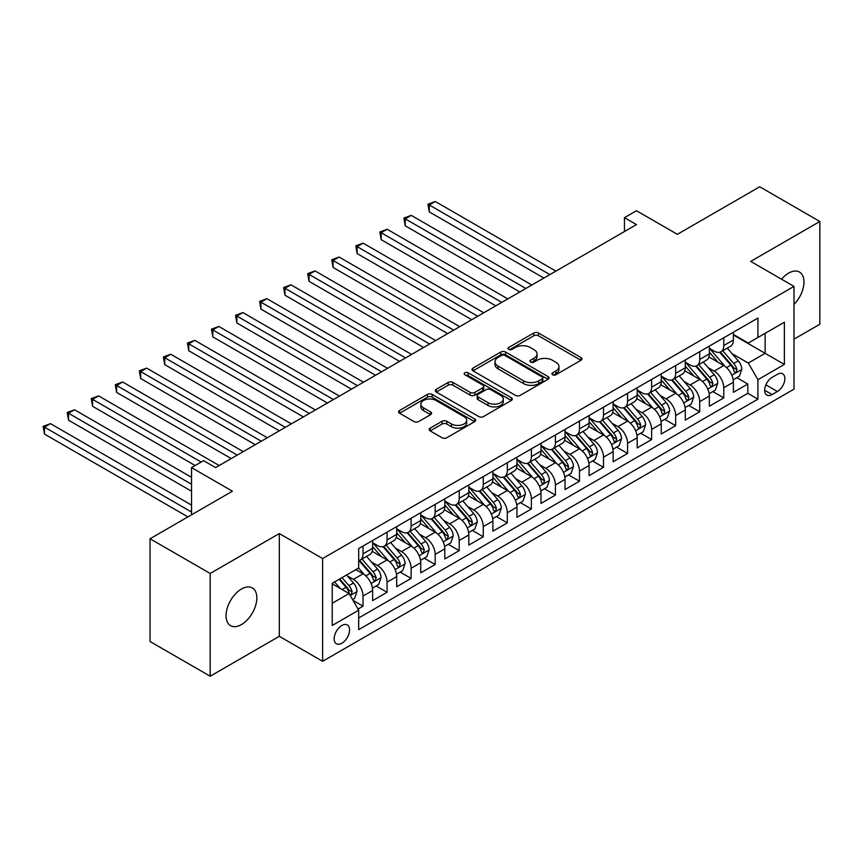 <?xml version="1.0" encoding="UTF-8"?>
<svg xmlns="http://www.w3.org/2000/svg" width="863" height="863" viewBox="0 0 863 863"><rect width="100%" height="100%" fill="white"/><g stroke="black" fill="none" stroke-linecap="round" stroke-linejoin="round"><path stroke-width="1.29" d="M552.6 374.747A2.341 1.348 0 0 0 555.901 374.747L580.982 360.27A3.333 1.931 0 0 0 581.964 358.9A3.333 1.931 0 0 0 580.982 357.541L538.49 333.01A3.333 1.931 0 0 0 533.776 333.01L508.695 347.487A2.341 1.348 0 0 0 508.005 348.447A2.341 1.348 0 0 0 508.695 349.396A2.341 1.348 0 0 0 511.996 349.396L515.243 347.519A10.68 6.17 0 0 1 530.346 347.519L533.895 349.569A10.68 6.17 0 0 1 537.023 353.927A10.68 6.17 0 0 1 533.895 358.296L530.648 360.162A2.341 1.348 0 0 0 529.958 361.122A2.341 1.348 0 0 0 530.648 362.072A2.341 1.348 0 0 0 533.949 362.072L537.196 360.195A10.68 6.17 0 0 1 552.309 360.195L555.848 362.244A10.68 6.17 0 0 1 558.976 366.602A10.68 6.17 0 0 1 555.848 370.971L552.6 372.838A2.341 1.348 0 0 0 551.921 373.798A2.341 1.348 0 0 0 552.6 374.747L552.6 372.838M241.446 624.575A21.769 12.567 120 0 0 255.664 605.395A21.769 12.567 120 0 0 252.33 587.951A21.769 12.567 120 0 0 241.446 589.03A21.769 12.567 120 0 0 227.228 608.21A21.769 12.567 120 0 0 230.561 625.653A21.769 12.567 120 0 0 241.446 624.575M793.992 304.423A21.769 12.567 120 0 0 799.472 272.061A21.769 12.567 120 0 0 788.588 273.139A21.769 12.567 120 0 0 781.522 279.202M341.856 643.248A10.885 6.289 120 0 0 348.965 633.658A10.885 6.289 120 0 0 347.293 624.941A10.885 6.289 120 0 0 341.856 625.481A10.885 6.289 120 0 0 334.747 635.071A10.885 6.289 120 0 0 336.408 643.787A10.885 6.289 120 0 0 341.856 643.248M430.141 428.145A3.333 1.931 0 0 0 429.159 429.504A3.333 1.931 0 0 0 430.141 430.864L442.061 437.746A3.333 1.931 0 0 0 446.786 437.746L474.639 421.673A3.333 1.931 0 0 0 475.621 420.303A3.333 1.931 0 0 0 474.639 418.943L432.147 394.413A3.333 1.931 0 0 0 427.422 394.413L399.569 410.497A3.333 1.931 0 0 0 398.587 411.856A3.333 1.931 0 0 0 399.569 413.215L413.97 421.532A3.333 1.931 0 0 0 418.695 421.532L430.615 414.65A3.333 1.931 0 0 0 431.586 413.291A3.333 1.931 0 0 0 430.615 411.921L423.474 407.8A8.932 5.156 0 0 1 420.853 404.154A8.932 5.156 0 0 1 426.365 399.386A8.932 5.156 0 0 1 436.095 400.508L464.078 416.656A8.932 5.156 0 0 1 466.689 420.303A8.932 5.156 0 0 1 461.176 425.071A8.932 5.156 0 0 1 451.446 423.949L446.786 421.263A3.333 1.931 0 0 0 442.061 421.263L430.141 428.145L430.141 430.864M793.992 339.159L819.85 324.24L819.85 221.489L759.72 186.775L677.358 234.326L636.463 210.723L624.445 217.67L636.463 224.607L215.588 467.606L203.56 460.659L191.543 467.606L191.543 514.812M210.184 573.474L210.184 676.225L279.321 636.311L279.321 533.561L210.184 573.474L150.054 538.76L232.427 491.209L191.543 467.606M279.321 533.561L322.611 558.544L793.992 286.397L793.992 389.148L322.611 661.306L322.611 558.544M819.85 221.489L750.702 261.403L793.992 286.397M515.481 395.362A3.333 1.931 0 0 0 520.195 395.362L548.059 379.278A3.333 1.931 0 0 0 549.03 377.918A3.333 1.931 0 0 0 548.059 376.559L505.567 352.018A3.333 1.931 0 0 0 500.842 352.018L472.989 368.102A3.333 1.931 0 0 0 472.007 369.472A3.333 1.931 0 0 0 472.989 370.831L515.481 395.362M465.772 375.254A2.341 1.348 0 0 1 468.145 375.588L511.306 400.497L483.496 416.559A3.333 1.931 0 0 1 478.771 416.559L436.279 392.029L436.279 389.299A3.333 1.931 0 0 0 435.297 390.659A3.333 1.931 0 0 0 436.279 392.029M436.279 389.299L448.199 382.417A3.333 1.931 0 0 1 452.924 382.417L470.152 392.363A3.333 1.931 0 0 0 474.877 392.363L482.784 387.8A3.333 1.931 0 0 0 483.765 386.441A3.333 1.931 0 0 0 482.784 385.071L464.844 374.715A2.341 1.348 0 0 1 464.154 373.765A2.341 1.348 0 0 1 465.599 372.514A2.341 1.348 0 0 1 468.145 372.805L511.349 397.746A3.333 1.931 0 0 1 512.32 399.116A3.333 1.931 0 0 1 511.349 400.475L511.349 397.746M210.184 676.225L150.054 641.511L150.054 538.76M358.026 609.062L363.021 606.182L353.032 600.411M347.358 575.891L353.399 579.375A13.603 7.853 60 0 1 363.021 596.042L372.633 590.486L372.633 600.626L387.066 592.288L376.128 585.977M371.414 562.007L377.444 565.492A13.603 7.853 60 0 1 387.066 582.158L396.689 576.603L396.689 586.732L411.122 578.404L400.173 572.093M395.459 548.124L401.5 551.608A13.603 7.853 60 0 1 411.122 568.275L420.734 562.719L420.734 572.849L435.168 564.521L424.229 558.199M419.504 534.24L425.545 537.725A13.603 7.853 60 0 1 435.168 554.38L444.79 548.836L444.79 558.965L459.213 550.637L448.275 544.316M443.56 520.346L449.601 523.841A13.603 7.853 60 0 1 459.213 540.497L468.836 534.941L468.836 545.082L483.269 536.754L472.32 530.432M467.606 506.462L473.647 509.947A13.603 7.853 60 0 1 483.269 526.613L492.892 521.058L492.892 531.198L507.315 522.87L496.376 516.549M491.662 492.579L497.703 496.063A13.603 7.853 60 0 1 507.315 512.73L516.937 507.174L516.937 517.315L531.371 508.976L520.421 502.665M515.707 478.695L521.748 482.18A13.603 7.853 60 0 1 531.371 498.846L540.993 493.291L540.993 503.431L555.416 495.092L544.477 488.782M539.763 464.812L545.794 468.296A13.603 7.853 60 0 1 555.416 484.963L565.038 479.407L565.038 489.537L579.472 481.209L568.523 474.887M563.809 450.928L569.85 454.413A13.603 7.853 60 0 1 579.472 471.069L589.084 465.524L589.084 475.653L603.517 467.325L592.579 461.004M587.865 437.034L593.895 440.529A13.603 7.853 60 0 1 603.517 457.185L613.14 451.629L613.14 461.77L627.574 453.442L616.624 447.12M611.91 423.15L617.951 426.646A13.603 7.853 60 0 1 627.574 443.302L637.185 437.746L637.185 447.886L651.619 439.558L640.68 433.237M635.955 409.267L641.996 412.751A13.603 7.853 60 0 1 651.619 429.418L661.241 423.862L661.241 434.003L675.664 425.664L664.726 419.353M660.012 395.383L666.053 398.868A13.603 7.853 60 0 1 675.664 415.535L685.287 409.979L685.287 420.119L699.72 411.78L688.782 405.47M684.057 381.5L690.098 384.984A13.603 7.853 60 0 1 699.72 401.651L709.343 396.095L709.343 406.225L723.766 397.897L723.766 387.757A13.603 7.853 -120 0 0 714.154 371.101L708.113 367.616M712.827 391.575L723.766 397.897M372.633 590.486A13.603 7.853 -120 0 0 363.021 573.819L355.804 569.656M396.689 576.603A13.603 7.853 -120 0 0 387.066 559.936L372.19 551.349M420.734 562.719A13.603 7.853 -120 0 0 411.122 546.052L396.246 537.466M444.79 548.836A13.603 7.853 -120 0 0 435.168 532.169L420.292 523.582M468.836 534.941A13.603 7.853 -120 0 0 459.213 518.285L444.348 509.699M492.892 521.058A13.603 7.853 -120 0 0 483.269 504.402L468.393 495.815M516.937 507.174A13.603 7.853 -120 0 0 507.315 490.508L492.449 481.921M540.993 493.291A13.603 7.853 -120 0 0 531.371 476.624L516.495 468.037M565.038 479.407A13.603 7.853 -120 0 0 555.416 462.741L540.54 454.154M589.084 465.524A13.603 7.853 -120 0 0 579.472 448.857L564.596 440.27M613.14 451.629A13.603 7.853 -120 0 0 603.517 434.974L588.642 426.387M637.185 437.746A13.603 7.853 -120 0 0 627.574 421.09L612.698 412.503M661.241 423.862A13.603 7.853 -120 0 0 651.619 407.196L636.743 398.609M685.287 409.979A13.603 7.853 -120 0 0 675.664 393.312L660.799 384.725M709.343 396.095A13.603 7.853 -120 0 0 699.72 379.429L684.844 370.842M777.401 374.294L772.115 377.347A10.539 6.084 120 0 0 765.222 386.635A10.539 6.084 120 0 0 766.84 395.092A10.539 6.084 120 0 0 772.115 394.564L777.401 391.511A10.539 6.084 120 0 0 784.294 382.223A10.539 6.084 120 0 0 782.676 373.776A10.539 6.084 120 0 0 777.401 374.294M332.233 603.259L349.073 593.539L358.684 610.206L358.684 629.645L757.919 399.148L757.919 379.709L748.297 363.043L732.158 353.733M358.684 610.206L332.233 625.481L332.233 583.269L358.684 567.994L358.684 548.555L757.919 318.059L757.919 337.498L784.381 322.223L784.381 364.434L757.919 379.709M372.633 542.719L377.444 545.502A13.603 7.853 60 0 0 384.251 546.171L393.873 540.616A13.603 7.853 -120 0 0 396.689 534.391L396.689 526.613M396.689 528.836L401.5 531.608A13.603 7.853 60 0 0 408.296 532.288L417.919 526.732A13.603 7.853 -120 0 0 420.734 520.508L420.734 512.73M420.734 514.952L425.545 517.724A13.603 7.853 60 0 0 432.352 518.404L441.975 512.849A13.603 7.853 -120 0 0 444.79 506.624L444.79 498.846M444.79 501.069L449.601 503.841A13.603 7.853 60 0 0 456.398 504.521L466.02 498.965A13.603 7.853 -120 0 0 468.836 492.73L468.836 484.963M468.836 487.174L473.647 489.957A13.603 7.853 60 0 0 480.454 490.626L490.065 485.082A13.603 7.853 -120 0 0 492.892 478.846L492.892 471.069M492.892 473.291L497.703 476.074A13.603 7.853 60 0 0 504.499 476.743L514.121 471.187A13.603 7.853 -120 0 0 516.937 464.963L516.937 457.185M516.937 459.407L521.748 462.19A13.603 7.853 60 0 0 528.555 462.859L538.167 457.304A13.603 7.853 -120 0 0 540.993 451.079L540.993 443.302M540.993 445.524L545.794 448.296A13.603 7.853 60 0 0 552.6 448.976L562.223 443.42A13.603 7.853 -120 0 0 565.038 437.196L565.038 429.418M565.038 431.64L569.85 434.413A13.603 7.853 60 0 0 576.646 435.092L586.268 429.537A13.603 7.853 -120 0 0 589.084 423.312L589.084 415.535M589.084 417.757L593.895 420.529A13.603 7.853 60 0 0 600.702 421.209L610.324 415.653A13.603 7.853 -120 0 0 613.14 409.418L613.14 401.651M613.14 403.873L617.951 406.646A13.603 7.853 60 0 0 624.747 407.314L634.37 401.77A13.603 7.853 -120 0 0 637.185 395.534L637.185 387.757M637.185 389.979L641.996 392.762A13.603 7.853 60 0 0 648.803 393.431L658.426 387.875A13.603 7.853 -120 0 0 661.241 381.651L661.241 373.873M661.241 376.095L666.053 378.879A13.603 7.853 60 0 0 672.849 379.547L682.471 373.992A13.603 7.853 -120 0 0 685.287 367.767L685.287 359.99M685.287 362.212L690.098 364.984A13.603 7.853 60 0 0 696.905 365.664L706.517 360.108A13.603 7.853 -120 0 0 709.343 353.884L709.343 346.106M358.684 617.984L747.822 393.312L747.822 384.013L733.388 392.341L733.388 382.212A13.603 7.853 -120 0 0 723.766 365.545L708.901 356.958M709.343 348.328L714.154 351.101A13.603 7.853 -120 0 0 720.95 351.78A13.603 7.853 -120 0 0 723.766 345.545L723.766 337.778M720.95 351.78L730.573 346.225A13.603 7.853 -120 0 0 733.388 340L733.388 332.223M363.021 546.052L363.021 553.83A13.603 7.853 60 0 1 360.195 560.055A13.603 7.853 60 0 1 358.684 560.605M360.195 560.055L369.817 554.499A13.603 7.853 -120 0 0 372.633 548.275L372.633 540.497M387.066 532.169L387.066 539.947A13.603 7.853 60 0 1 384.251 546.171M411.122 518.285L411.122 526.063A13.603 7.853 60 0 1 408.296 532.288M435.168 504.402L435.168 512.169A13.603 7.853 60 0 1 432.352 518.404M459.213 490.508L459.213 498.285A13.603 7.853 60 0 1 456.398 504.521M483.269 476.624L483.269 484.402A13.603 7.853 60 0 1 480.454 490.626M507.315 462.741L507.315 470.518A13.603 7.853 60 0 1 504.499 476.743M531.371 448.857L531.371 456.635A13.603 7.853 60 0 1 528.555 462.859M555.416 434.974L555.416 442.751A13.603 7.853 60 0 1 552.6 448.976M579.472 421.09L579.472 428.857A13.603 7.853 60 0 1 576.646 435.092M603.517 407.196L603.517 414.974A13.603 7.853 60 0 1 600.702 421.209M627.574 393.312L627.574 401.09A13.603 7.853 60 0 1 624.747 407.314M651.619 379.429L651.619 387.207A13.603 7.853 60 0 1 648.803 393.431M675.664 365.545L675.664 373.323A13.603 7.853 60 0 1 672.849 379.547M699.72 351.662L699.72 359.44A13.603 7.853 60 0 1 696.905 365.664M699.72 401.651L699.72 411.78M675.664 415.535L675.664 425.664M651.619 429.418L651.619 439.558M627.574 443.302L627.574 453.442M603.517 457.185L603.517 467.325M579.472 471.069L579.472 481.209M555.416 484.963L555.416 495.092M531.371 498.846L531.371 508.976M507.315 512.73L507.315 522.87M483.269 526.613L483.269 536.754M459.213 540.497L459.213 550.637M435.168 554.38L435.168 564.521M411.122 568.275L411.122 578.404M387.066 582.158L387.066 592.288M363.021 596.042L363.021 606.182M349.073 593.539L332.233 583.82M748.297 363.043L765.136 353.323L765.136 333.334L784.381 322.223M733.388 334.995L784.381 364.434M733.388 334.445L748.297 343.053L757.919 337.498M279.321 636.311L322.611 661.306M624.445 217.67L624.445 231.554M736.873 377.692L747.822 384.013M747.822 393.312L757.919 399.148M553.539 375.081L555.848 373.744A10.68 6.17 0 0 0 558.976 369.386L558.976 366.602M537.023 353.927L537.023 356.71A10.68 6.17 0 0 1 533.895 361.068L531.576 362.406M580.939 360.292L538.49 335.783A3.333 1.931 0 0 0 533.776 335.783L509.623 349.731M548.016 379.31L505.567 354.801A3.333 1.931 0 0 0 500.842 354.801L473.032 370.853M542.158 378.868A2.341 1.348 0 0 0 542.838 377.918A2.341 1.348 0 0 0 542.158 376.958L504.855 355.427A2.341 1.348 0 0 0 501.554 355.427L498.124 357.401A10.68 6.17 0 0 0 494.995 361.77A10.68 6.17 0 0 0 498.124 366.128L523.625 380.853A10.68 6.17 0 0 0 538.728 380.853L542.158 378.868L542.158 381.651A2.341 1.348 0 0 0 542.838 380.691L542.838 377.918M494.995 361.77L494.995 364.542A10.68 6.17 0 0 0 498.124 368.9L498.124 366.128M542.158 381.651L538.728 383.625A10.68 6.17 0 0 1 523.625 383.625L498.124 368.9M436.322 392.05L448.199 385.189L448.199 382.417M483.765 386.441L483.765 389.213A3.333 1.931 0 0 1 482.784 390.572L474.877 395.146A3.333 1.931 0 0 1 470.152 395.146L452.924 385.189A3.333 1.931 0 0 0 448.199 385.189M488.037 402.687A8.932 5.156 0 0 0 497.768 403.808A8.932 5.156 0 0 0 503.28 399.04A8.932 5.156 0 0 0 500.669 395.394L490.81 389.709A3.333 1.931 0 0 0 486.085 389.709L478.178 394.272A3.333 1.931 0 0 0 477.207 395.632A3.333 1.931 0 0 0 478.178 397.002L488.037 402.687L488.037 405.47A8.932 5.156 0 0 0 497.768 406.581A8.932 5.156 0 0 0 503.28 401.824L503.28 399.04M477.207 395.632L477.207 398.415A3.333 1.931 0 0 0 478.178 399.774L478.178 397.002M488.037 405.47L478.178 399.774M466.689 420.303L466.689 423.086A8.932 5.156 0 0 1 461.176 427.843A8.932 5.156 0 0 1 451.446 426.732L446.786 424.035A3.333 1.931 0 0 0 442.061 424.035L430.184 430.896M420.853 404.154L420.853 406.926A8.932 5.156 0 0 0 423.474 410.572L423.474 407.8M430.572 414.672L423.474 410.572M474.596 421.694L432.147 397.185A3.333 1.931 0 0 0 427.422 397.185L399.612 413.248M733.183 379.828L739.397 376.236L741.802 369.288A9.018 5.2 -120 0 0 738.297 360.831L727.304 348.113M725.103 366.43L712.072 351.338A26.019 15.027 -120 0 0 709.343 348.479M717.962 362.19L710.67 353.754A21.597 12.47 -120 0 0 709.343 352.298M555.901 271.122L435.286 201.489L429.278 204.963L429.278 211.91L543.873 278.069M719.731 352.266L730.842 365.135A9.018 5.2 60 0 1 734.057 371.349L734.715 372.417L735.923 372.244L736.937 369.677A9.018 5.2 -120 0 0 733.723 363.474L722.741 350.745M720.378 352.061L732.32 365.88A4.595 2.654 60 0 1 733.474 367.681L736.937 369.677M429.278 211.91L427.951 204.197L549.882 274.596M427.951 204.197L435.286 201.489M709.138 393.711L715.351 390.119L717.757 383.183A9.018 5.2 -120 0 0 714.251 374.715L703.259 361.996M701.058 380.313L688.027 365.222A26.019 15.027 -120 0 0 685.287 362.363M693.906 376.074L686.624 367.638A21.597 12.47 -120 0 0 685.287 366.182M531.845 285.006L411.241 215.372L405.222 218.846L405.222 225.793L519.828 291.953M695.675 366.149L706.786 379.019A9.018 5.2 60 0 1 710.001 385.232L710.659 386.3L711.878 386.128L712.892 383.56A9.018 5.2 -120 0 0 709.677 377.358L698.685 364.628M696.333 365.944L708.275 379.774A4.595 2.654 60 0 1 709.429 381.565L712.892 383.56M405.222 225.793L403.906 218.08L525.837 288.479M403.906 218.08L411.241 215.372M685.082 407.595L691.306 404.003L693.701 397.066A9.018 5.2 -120 0 0 690.195 388.598L679.203 375.88M677.002 394.197L663.971 379.105A26.019 15.027 -120 0 0 661.241 376.246M669.861 389.957L662.568 381.522A21.597 12.47 -120 0 0 661.241 380.076M507.8 298.9L387.185 229.267L381.176 232.73L381.176 239.677L495.772 305.836M671.63 380.033L682.741 392.902A9.018 5.2 60 0 1 685.956 399.116L686.614 400.184L687.833 400.011L688.836 397.444A9.018 5.2 -120 0 0 685.621 391.241L674.639 378.523M672.277 379.828L684.219 393.657A4.595 2.654 60 0 1 685.384 395.448L688.836 397.444M381.176 239.677L379.849 231.974L501.781 302.363M379.849 231.974L387.185 229.267M661.036 421.478L667.25 417.897L669.656 410.95A9.018 5.2 -120 0 0 666.15 402.482L655.157 389.763M652.957 408.08L639.925 392.989A26.019 15.027 -120 0 0 637.185 390.13M645.804 403.852L638.523 395.405A21.597 12.47 -120 0 0 637.185 393.96M483.744 312.784L363.14 243.15L357.12 246.624L357.12 253.56L471.727 319.72M647.574 393.927L658.696 406.786A9.018 5.2 60 0 1 661.899 412.999L662.557 414.067L663.776 413.895L664.79 411.338A9.018 5.2 -120 0 0 661.576 405.125L650.583 392.406M648.232 393.711L660.173 407.541A4.595 2.654 60 0 1 661.328 409.332L664.79 411.338M357.12 253.56L355.804 245.858L477.735 316.257M355.804 245.858L363.14 243.15M636.991 435.362L643.205 431.78L645.61 424.833A9.018 5.2 -120 0 0 642.094 416.376L631.112 403.647M628.9 421.964L615.869 406.872A26.019 15.027 -120 0 0 613.14 404.013M621.759 417.735L614.467 409.289A21.597 12.47 -120 0 0 613.14 407.843M459.699 326.667L339.083 257.034L333.075 260.507L333.075 267.444L447.67 333.614M623.528 407.811L634.639 420.68A9.018 5.2 60 0 1 637.854 426.883L638.512 427.951L639.731 427.778L640.734 425.222A9.018 5.2 -120 0 0 637.53 419.008L626.538 406.29M624.176 407.595L636.117 421.424A4.595 2.654 60 0 1 637.282 423.226L640.734 425.222M333.075 267.444L331.748 259.741L453.69 330.141M331.748 259.741L339.083 257.034M612.935 449.256L619.149 445.664L621.554 438.717A9.018 5.2 -120 0 0 618.048 430.259L607.056 417.53M604.855 435.847L591.824 420.766A26.019 15.027 -120 0 0 589.084 417.897M597.714 431.619L590.421 423.183A21.597 12.47 -120 0 0 589.084 421.727M435.642 340.551L315.038 270.917L309.03 274.391L309.03 281.327L423.625 347.498M599.472 421.694L610.594 434.564A9.018 5.2 60 0 1 613.809 440.766L614.456 441.834L615.675 441.673L616.689 439.105A9.018 5.2 -120 0 0 613.474 432.892L602.493 420.173M600.13 421.478L612.072 435.308A4.595 2.654 60 0 1 613.226 437.11L616.689 439.105M309.03 281.327L307.703 273.625L429.634 344.024M307.703 273.625L315.038 270.917M588.89 463.14L595.103 459.548L597.509 452.6A9.018 5.2 -120 0 0 593.992 444.143L583.01 431.424M580.81 449.731L567.778 434.65A26.019 15.027 -120 0 0 565.038 431.791M573.658 445.502L566.365 437.066A21.597 12.47 -120 0 0 565.038 435.61M411.597 354.434L290.982 284.801L284.973 288.274L284.973 295.222L399.569 361.381M575.427 435.578L586.538 448.447A9.018 5.2 60 0 1 589.753 454.661L590.411 455.729L591.63 455.556L592.644 452.989A9.018 5.2 -120 0 0 589.429 446.786L578.437 434.057M576.074 435.373L588.027 449.192A4.595 2.654 60 0 1 589.181 450.993L592.644 452.989M284.973 295.222L283.647 287.508L405.588 357.908M283.647 287.508L290.982 284.801M564.834 477.023L571.047 473.431L573.453 466.495A9.018 5.2 -120 0 0 569.947 458.026L558.954 445.308M556.754 463.625L543.722 448.533A26.019 15.027 -120 0 0 540.993 445.675M549.612 459.386L542.32 450.95A21.597 12.47 -120 0 0 540.993 449.494M387.552 368.318L266.937 298.684L260.928 302.158L260.928 309.105L375.524 375.265M551.371 449.461L562.493 462.331A9.018 5.2 60 0 1 565.707 468.544L566.355 469.612L567.574 469.44L568.588 466.872A9.018 5.2 -120 0 0 565.373 460.669L554.391 447.94M552.029 449.256L563.971 463.086A4.595 2.654 60 0 1 565.125 464.877L568.588 466.872M260.928 309.105L259.601 301.392L381.532 371.791M259.601 301.392L266.937 298.684M540.788 490.907L547.002 487.315L549.407 480.378A9.018 5.2 -120 0 0 545.891 471.91L534.909 459.192M532.708 477.509L519.677 462.417A26.019 15.027 -120 0 0 516.937 459.558M525.556 473.269L518.264 464.833A21.597 12.47 -120 0 0 516.937 463.377M363.496 382.212L242.891 312.579L236.872 316.041L236.872 322.989L351.468 389.148M527.325 463.345L538.436 476.214A9.018 5.2 60 0 1 541.651 482.428L542.309 483.496L543.528 483.323L544.542 480.756A9.018 5.2 -120 0 0 541.328 474.553L530.335 461.824M527.983 463.14L539.925 476.969A4.595 2.654 60 0 1 541.079 478.76L544.542 480.756M236.872 322.989L235.556 315.286L357.487 385.675M235.556 315.286L242.891 312.579M516.732 504.79L522.946 501.209L525.351 494.262A9.018 5.2 -120 0 0 521.845 485.793L510.853 473.075M508.652 491.392L495.621 476.3A26.019 15.027 -120 0 0 492.892 473.442M501.511 487.153L494.219 478.717A21.597 12.47 -120 0 0 492.892 477.271M339.45 396.095L218.835 326.462L212.827 329.925L212.827 336.872L327.422 403.032M503.28 477.239L514.391 490.098A9.018 5.2 60 0 1 517.606 496.311L518.264 497.379L519.472 497.207L520.486 494.65A9.018 5.2 -120 0 0 517.271 488.436L506.29 475.718M503.927 477.023L515.869 490.853A4.595 2.654 60 0 1 517.023 492.644L520.486 494.65M212.827 336.872L211.5 329.17L333.431 399.569M211.5 329.17L218.835 326.462M492.687 518.674L498.9 515.092L501.306 508.145A9.018 5.2 -120 0 0 497.8 499.688L486.808 486.959M484.607 505.276L471.576 490.184A26.019 15.027 -120 0 0 468.836 487.325M477.455 501.047L470.173 492.6A21.597 12.47 -120 0 0 468.836 491.155M315.394 409.979L194.79 340.346L188.77 343.819L188.77 350.756L303.377 416.915M479.224 491.123L490.335 503.992A9.018 5.2 60 0 1 493.55 510.195L494.208 511.263L495.427 511.09L496.441 508.534A9.018 5.2 -120 0 0 493.226 502.32L482.234 489.601M479.882 490.907L491.824 504.736A4.595 2.654 60 0 1 492.978 506.538L496.441 508.534M188.77 350.756L187.454 343.053L309.386 413.453M187.454 343.053L194.79 340.346M468.631 532.568L474.855 528.976L477.25 522.029A9.018 5.2 -120 0 0 473.744 513.571L462.751 500.842M460.551 519.159L447.519 504.078A26.019 15.027 -120 0 0 444.79 501.209M453.409 514.931L446.117 506.484A21.597 12.47 -120 0 0 444.79 505.038M291.349 423.862L170.734 354.229L164.725 357.703L164.725 364.639L279.321 430.81M455.179 505.006L466.29 517.876A9.018 5.2 60 0 1 469.504 524.078L470.162 525.146L471.381 524.974L472.385 522.417A9.018 5.2 -120 0 0 469.17 516.203L458.188 503.485M455.826 504.79L467.768 518.62A4.595 2.654 60 0 1 468.933 520.421L472.385 522.417M164.725 364.639L163.398 356.937L285.329 427.336M163.398 356.937L170.734 354.229M444.585 546.452L450.799 542.859L453.204 535.912A9.018 5.2 -120 0 0 449.699 527.455L438.706 514.736M436.505 533.043L423.474 517.962A26.019 15.027 -120 0 0 420.734 515.103M429.353 528.814L422.072 520.378A21.597 12.47 -120 0 0 420.734 518.922M267.293 437.746L146.688 368.113L140.669 371.586L140.669 378.533L255.275 444.693M431.122 518.89L442.234 531.759A9.018 5.2 60 0 1 445.448 537.962L446.106 539.041L447.325 538.868L448.339 536.301A9.018 5.2 -120 0 0 445.125 530.087L434.132 517.369M431.78 518.685L443.722 532.503A4.595 2.654 60 0 1 444.877 534.305L448.339 536.301M140.669 378.533L139.353 370.82L261.284 441.22M139.353 370.82L146.688 368.113M420.54 560.335L426.754 556.743L429.159 549.807A9.018 5.2 -120 0 0 425.642 541.338L414.661 528.62M412.449 546.937L399.418 531.845A26.019 15.027 -120 0 0 396.689 528.987M405.308 542.698L398.016 534.262A21.597 12.47 -120 0 0 396.689 532.805M243.247 451.629L122.632 381.996L116.624 385.47L116.624 392.417L231.219 458.577M407.077 532.773L418.188 545.643A9.018 5.2 60 0 1 421.403 551.856L422.061 552.924L423.28 552.752L424.283 550.184A9.018 5.2 -120 0 0 421.079 543.981L410.087 531.252M407.724 532.568L419.666 546.387A4.595 2.654 60 0 1 420.831 548.188L424.283 550.184M116.624 392.417L115.297 384.704L237.239 455.103M115.297 384.704L122.632 381.996M396.484 574.219L402.697 570.626L405.103 563.69A9.018 5.2 -120 0 0 401.597 555.222L390.605 542.503M388.404 560.821L375.373 545.729A26.019 15.027 -120 0 0 372.633 542.87M381.252 556.581L373.97 548.145A21.597 12.47 -120 0 0 372.633 546.689M219.191 465.524L98.587 395.88L92.578 399.353L92.578 406.3L195.146 465.524M383.021 546.657L394.143 559.526A9.018 5.2 60 0 1 397.347 565.74L398.005 566.808L399.224 566.635L400.238 564.068A9.018 5.2 -120 0 0 397.023 557.865L386.031 545.136M383.679 546.452L395.621 560.281A4.595 2.654 60 0 1 396.775 562.072L400.238 564.068M92.578 406.3L91.251 398.587L201.155 462.05M91.251 398.587L98.587 395.88M372.438 588.102L378.652 584.521L381.058 577.574A9.018 5.2 -120 0 0 377.541 569.105L366.559 556.387M364.359 574.704L358.598 568.037M357.206 570.465L356.268 569.386M191.543 477.325L74.531 409.774L68.522 413.237L68.522 420.184L191.543 491.209M358.976 560.551L370.087 573.41A9.018 5.2 60 0 1 373.301 579.623L373.959 580.691L375.178 580.519L376.192 577.962A9.018 5.2 -120 0 0 372.978 571.748L361.985 559.03M359.623 560.335L371.575 574.165A4.595 2.654 60 0 1 372.73 575.955L376.192 577.962M68.522 420.184L67.195 412.482L191.543 484.262M67.195 412.482L74.531 409.774M352.557 599.58L354.596 598.404L357.002 591.457A9.018 5.2 -120 0 0 353.496 583L346.581 574.985M340.119 588.372L334.553 581.932M333.161 584.359L332.233 583.28M191.543 505.092L50.486 423.657L44.477 427.131L44.477 434.067L187.929 516.894M339.116 579.289L346.041 587.304A9.018 5.2 60 0 1 349.256 593.507L349.903 594.575L351.122 594.402L352.136 591.845A9.018 5.2 -120 0 0 348.922 585.632L342.007 577.627M339.677 578.965L347.519 588.048A4.595 2.654 60 0 1 348.674 589.839L352.136 591.845M44.477 434.067L43.15 426.365L191.543 512.039M43.15 426.365L50.486 423.657M353.399 579.375L363.021 573.819M377.444 565.492L387.066 559.936M401.5 551.608L411.122 546.052M425.545 537.725L435.168 532.169M449.601 523.841L459.213 518.285M473.647 509.947L483.269 504.402M497.703 496.063L507.315 490.508M521.748 482.18L531.371 476.624M545.794 468.296L555.416 462.741M569.85 454.413L579.472 448.857M593.895 440.529L603.517 434.974M617.951 426.646L627.574 421.09M641.996 412.751L651.619 407.196M666.053 398.868L675.664 393.312M690.098 384.984L699.72 379.429M714.154 371.101L723.766 365.545M723.766 345.545L733.388 340M363.021 553.83L372.633 548.275M387.066 539.947L396.689 534.391M411.122 526.063L420.734 520.508M435.168 512.169L444.79 506.624M459.213 498.285L468.836 492.73M483.269 484.402L492.892 478.846M507.315 470.518L516.937 464.963M531.371 456.635L540.993 451.079M555.416 442.751L565.038 437.196M579.472 428.857L589.084 423.312M603.517 414.974L613.14 409.418M627.574 401.09L637.185 395.534M651.619 387.207L661.241 381.651M675.664 373.323L685.287 367.767M699.72 359.44L709.343 353.884M723.766 387.757L733.388 382.212M765.869 384.855L777.401 391.511M764.65 390.259L772.115 394.564M555.848 373.744L555.848 370.971M530.648 362.072L530.648 360.162M533.895 361.068L533.895 358.296M508.695 349.396L508.695 347.487M533.776 335.783L533.776 333.01M538.49 335.783L538.49 333.01M580.982 360.27L580.982 357.541M472.989 370.831L472.989 368.102M500.842 354.801L500.842 352.018M505.567 354.801L505.567 352.018M548.059 379.278L548.059 376.559M523.625 383.625L523.625 380.853M538.728 383.625L538.728 380.853M452.924 385.189L452.924 382.417M470.152 395.146L470.152 392.363M474.877 395.146L474.877 392.363M482.784 390.572L482.784 387.8M468.145 375.588L468.145 372.805M442.061 424.035L442.061 421.263M446.786 424.035L446.786 421.263M451.446 426.732L451.446 423.949M430.615 414.65L430.615 411.921M399.569 413.215L399.569 410.497M427.422 397.185L427.422 394.413M432.147 397.185L432.147 394.413M474.639 421.673L474.639 418.943M731.813 375.2L741.749 369.472M712.072 351.338L713.313 350.626M733.723 363.474L738.297 360.831M726.538 367.616L730.842 365.135M707.768 389.084L717.692 383.355M688.027 365.222L689.267 364.51M709.677 377.358L714.251 374.715M702.493 381.5L706.786 379.019M683.712 402.978L693.647 397.239M663.971 379.105L665.211 378.393M685.621 391.241L690.195 388.598M678.437 395.383L682.741 392.902M659.666 416.861L669.602 411.122M639.925 392.989L641.166 392.277M661.576 405.125L666.15 402.482M654.391 409.278L658.696 406.786M635.61 430.745L645.546 425.006M615.869 406.872L617.11 406.16M637.53 419.008L642.094 416.376M630.346 423.161L634.639 420.68M611.565 444.628L621.5 438.889M591.824 420.766L593.064 420.044M613.474 432.892L618.048 430.259M606.29 437.045L610.594 434.564M587.509 458.512L597.444 452.784M567.778 434.65L569.008 433.938M589.429 446.786L593.992 444.143M582.245 450.928L586.538 448.447M563.463 472.395L573.399 466.667M543.722 448.533L544.963 447.821M565.373 460.669L569.947 458.026M558.188 464.812L562.493 462.331M539.407 486.29L549.343 480.551M519.677 462.417L520.907 461.705M541.328 474.553L545.891 471.91M534.143 478.695L538.436 476.214M515.362 500.173L525.297 494.434M495.621 476.3L496.861 475.589M517.271 488.436L521.845 485.793M510.087 492.59L514.391 490.098M491.306 514.057L501.241 508.318M471.576 490.184L472.816 489.472M493.226 502.32L497.8 499.688M486.042 506.473L490.335 503.992M467.261 527.94L477.196 522.201M447.519 504.078L448.76 503.356M469.17 516.203L473.744 513.571M461.985 520.357L466.29 517.876M443.215 541.824L453.151 536.096M423.474 517.962L424.715 517.239M445.125 530.087L449.699 527.455M437.94 534.24L442.234 531.759M419.159 555.707L429.094 549.979M399.418 531.845L400.659 531.133M421.079 543.981L425.642 541.338M413.895 548.124L418.188 545.643M395.114 569.602L405.049 563.863M375.373 545.729L376.613 545.017M397.023 557.865L401.597 555.222M389.839 562.007L394.143 559.526M371.058 583.485L380.993 577.746M372.978 571.748L377.541 569.105M365.793 575.891L370.087 573.41M350.205 595.524L356.948 591.63M348.922 585.632L353.496 583M342.147 589.548L346.041 587.304"/></g></svg>
